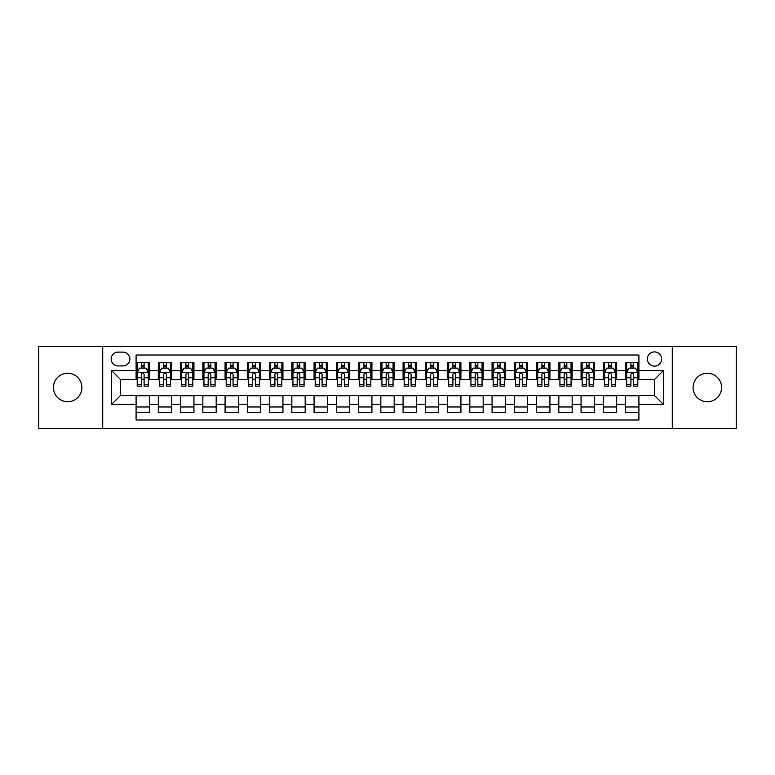 <?xml version="1.0" encoding="UTF-8"?>
<svg xmlns="http://www.w3.org/2000/svg" width="775" height="775" viewBox="0 0 775 775"><rect width="100%" height="100%" fill="white"/><g stroke="black" fill="none" stroke-linecap="round" stroke-linejoin="round"><path stroke-width="1.16" d="M707.323 373.259A14.241 14.241 0 0 0 693.083 387.5A14.241 14.241 0 0 0 707.323 401.741A14.241 14.241 0 0 0 721.564 387.5A14.241 14.241 0 0 0 707.323 373.259M67.677 373.259A14.241 14.241 0 0 0 53.436 387.5A14.241 14.241 0 0 0 67.677 401.741A14.241 14.241 0 0 0 81.918 387.5A14.241 14.241 0 0 0 67.677 373.259M654.488 351.898A7.12 7.12 0 0 0 647.367 359.019A7.12 7.12 0 0 0 654.488 366.139A7.12 7.12 0 0 0 661.608 359.019A7.12 7.12 0 0 0 654.488 351.898M672.283 428.662L736.25 428.662L736.25 346.338L672.283 346.338L672.283 428.662L102.717 428.662L102.717 346.338L38.75 346.338L38.75 428.662L102.717 428.662M638.91 362.468L625.561 362.468L625.561 370.595L616.667 370.595L616.667 379.488L625.561 379.488L625.561 370.595M616.667 370.595L616.667 362.468L603.318 362.468L603.318 370.595L594.415 370.595L594.415 379.488L603.318 379.488L603.318 370.595M594.415 370.595L594.415 362.468L581.066 362.468L581.066 370.595L572.163 370.595L572.163 379.488L581.066 379.488L581.066 370.595M572.163 370.595L572.163 362.468L558.814 362.468L558.814 370.595L549.921 370.595L549.921 379.488L558.814 379.488L558.814 370.595M549.921 370.595L549.921 362.468L536.571 362.468L536.571 370.595L527.668 370.595L527.668 379.488L536.571 379.488L536.571 370.595M527.668 370.595L527.668 362.468L514.319 362.468L514.319 370.595L505.416 370.595L505.416 379.488L514.319 379.488L514.319 370.595M505.416 370.595L505.416 362.468L492.067 362.468L492.067 370.595L483.174 370.595L483.174 379.488L492.067 379.488L492.067 370.595M483.174 370.595L483.174 362.468L469.824 362.468L469.824 370.595L460.922 370.595L460.922 379.488L469.824 379.488L469.824 370.595M460.922 370.595L460.922 362.468L447.572 362.468L447.572 370.595L438.669 370.595L438.669 379.488L447.572 379.488L447.572 370.595M438.669 370.595L438.669 362.468L425.32 362.468L425.32 370.595L416.427 370.595L416.427 379.488L425.32 379.488L425.32 370.595M416.427 370.595L416.427 362.468L403.077 362.468L403.077 370.595L394.175 370.595L394.175 379.488L403.077 379.488L403.077 370.595M394.175 370.595L394.175 362.468L380.825 362.468L380.825 370.595L371.923 370.595L371.923 379.488L380.825 379.488L380.825 370.595M371.923 370.595L371.923 362.468L358.573 362.468L358.573 370.595L349.68 370.595L349.68 379.488L358.573 379.488L358.573 370.595M349.68 370.595L349.68 362.468L336.331 362.468L336.331 370.595L327.428 370.595L327.428 379.488L336.331 379.488L336.331 370.595M327.428 370.595L327.428 362.468L314.078 362.468L314.078 370.595L305.176 370.595L305.176 379.488L314.078 379.488L314.078 370.595M305.176 370.595L305.176 362.468L291.826 362.468L291.826 370.595L282.933 370.595L282.933 379.488L291.826 379.488L291.826 370.595M282.933 370.595L282.933 362.468L269.584 362.468L269.584 370.595L260.681 370.595L260.681 379.488L269.584 379.488L269.584 370.595M260.681 370.595L260.681 362.468L247.332 362.468L247.332 370.595L238.429 370.595L238.429 379.488L247.332 379.488L247.332 370.595M238.429 370.595L238.429 362.468L225.079 362.468L225.079 370.595L216.186 370.595L216.186 379.488L225.079 379.488L225.079 370.595M216.186 370.595L216.186 362.468L202.837 362.468L202.837 370.595L193.934 370.595L193.934 379.488L202.837 379.488L202.837 370.595M193.934 370.595L193.934 362.468L180.585 362.468L180.585 370.595L171.682 370.595L171.682 379.488L180.585 379.488L180.585 370.595M171.682 370.595L171.682 362.468L158.333 362.468L158.333 379.488L149.439 379.488L149.439 362.468L136.09 362.468M136.09 412.532L149.439 412.532L149.439 395.512L158.333 395.512L158.333 412.532L171.682 412.532L171.682 395.512L180.585 395.512L180.585 404.405L171.682 404.405M180.585 404.405L180.585 412.532L193.934 412.532L193.934 395.512L202.837 395.512L202.837 404.405L193.934 404.405M202.837 404.405L202.837 412.532L216.186 412.532L216.186 395.512L225.079 395.512L225.079 404.405L216.186 404.405M225.079 404.405L225.079 412.532L238.429 412.532L238.429 395.512L247.332 395.512L247.332 404.405L238.429 404.405M247.332 404.405L247.332 412.532L260.681 412.532L260.681 395.512L269.584 395.512L269.584 404.405L260.681 404.405M269.584 404.405L269.584 412.532L282.933 412.532L282.933 395.512L291.826 395.512L291.826 404.405L282.933 404.405M291.826 404.405L291.826 412.532L305.176 412.532L305.176 395.512L314.078 395.512L314.078 404.405L305.176 404.405M314.078 404.405L314.078 412.532L327.428 412.532L327.428 395.512L336.331 395.512L336.331 404.405L327.428 404.405M336.331 404.405L336.331 412.532L349.68 412.532L349.68 395.512L358.573 395.512L358.573 404.405L349.68 404.405M358.573 404.405L358.573 412.532L371.923 412.532L371.923 395.512L380.825 395.512L380.825 404.405L371.923 404.405M380.825 404.405L380.825 412.532L394.175 412.532L394.175 395.512L403.077 395.512L403.077 404.405L394.175 404.405M403.077 404.405L403.077 412.532L416.427 412.532L416.427 395.512L425.32 395.512L425.32 404.405L416.427 404.405M425.32 404.405L425.32 412.532L438.669 412.532L438.669 395.512L447.572 395.512L447.572 404.405L438.669 404.405M447.572 404.405L447.572 412.532L460.922 412.532L460.922 395.512L469.824 395.512L469.824 404.405L460.922 404.405M469.824 404.405L469.824 412.532L483.174 412.532L483.174 395.512L492.067 395.512L492.067 404.405L483.174 404.405M492.067 404.405L492.067 412.532L505.416 412.532L505.416 395.512L514.319 395.512L514.319 404.405L505.416 404.405M514.319 404.405L514.319 412.532L527.668 412.532L527.668 395.512L536.571 395.512L536.571 404.405L527.668 404.405M536.571 404.405L536.571 412.532L549.921 412.532L549.921 395.512L558.814 395.512L558.814 404.405L549.921 404.405M558.814 404.405L558.814 412.532L572.163 412.532L572.163 395.512L581.066 395.512L581.066 404.405L572.163 404.405M581.066 404.405L581.066 412.532L594.415 412.532L594.415 395.512L603.318 395.512L603.318 404.405L594.415 404.405M603.318 404.405L603.318 412.532L616.667 412.532L616.667 395.512L625.561 395.512L625.561 404.405L616.667 404.405M118.071 365.916L122.963 365.916A6.897 6.897 0 0 0 129.861 359.019A6.897 6.897 0 0 0 122.963 352.121L118.071 352.121A6.897 6.897 0 0 0 111.174 359.019A6.897 6.897 0 0 0 118.071 365.916M672.283 346.338L102.717 346.338M638.91 370.595L638.91 355.018L136.09 355.018L136.09 379.488L120.513 379.488L120.513 395.512L136.09 395.512L136.09 419.982L638.91 419.982L638.91 395.512L654.488 395.512L654.488 379.488L638.91 379.488L638.91 370.595L663.381 370.595L663.381 404.405L638.91 404.405M136.09 404.405L111.619 404.405L111.619 370.595L136.09 370.595M625.561 404.405L625.561 412.532L638.91 412.532M136.09 368.028L137.204 368.028M141.428 368.028L144.102 368.028M148.325 368.028L149.439 368.028M136.09 379.266L137.204 379.266M141.428 379.266L144.102 379.266M148.325 379.266L149.439 379.266M136.09 395.734L149.439 395.734M136.09 406.972L149.439 406.972M158.333 379.266L159.447 379.266M163.68 379.266L166.344 379.266M170.578 379.266L171.682 379.266M158.333 368.028L159.447 368.028M163.68 368.028L166.344 368.028M170.578 368.028L171.682 368.028M158.333 395.734L171.682 395.734M158.333 406.972L171.682 406.972M180.585 395.734L193.934 395.734M180.585 406.972L193.934 406.972M180.585 368.028L181.699 368.028M185.922 368.028L188.596 368.028M192.82 368.028L193.934 368.028M180.585 379.266L181.699 379.266M185.922 379.266L188.596 379.266M192.82 379.266L193.934 379.266M202.837 395.734L216.186 395.734M202.837 406.972L216.186 406.972M202.837 368.028L203.951 368.028M208.175 368.028L210.848 368.028M215.072 368.028L216.186 368.028M202.837 379.266L203.951 379.266M208.175 379.266L210.848 379.266M215.072 379.266L216.186 379.266M225.079 395.734L238.429 395.734M225.079 406.972L238.429 406.972M225.079 368.028L226.193 368.028M230.427 368.028L233.091 368.028M237.324 368.028L238.429 368.028M225.079 379.266L226.193 379.266M230.427 379.266L233.091 379.266M237.324 379.266L238.429 379.266M247.332 395.734L260.681 395.734M247.332 406.972L260.681 406.972M247.332 368.028L248.446 368.028M252.669 368.028L255.343 368.028M259.567 368.028L260.681 368.028M247.332 379.266L248.446 379.266M252.669 379.266L255.343 379.266M259.567 379.266L260.681 379.266M269.584 395.734L282.933 395.734M269.584 406.972L282.933 406.972M269.584 368.028L270.698 368.028M274.922 368.028L277.595 368.028M281.819 368.028L282.933 368.028M269.584 379.266L270.698 379.266M274.922 379.266L277.595 379.266M281.819 379.266L282.933 379.266M291.826 395.734L305.176 395.734M291.826 406.972L305.176 406.972M291.826 368.028L292.94 368.028M297.174 368.028L299.838 368.028M304.071 368.028L305.176 368.028M291.826 379.266L292.94 379.266M297.174 379.266L299.838 379.266M304.071 379.266L305.176 379.266M314.078 395.734L327.428 395.734M314.078 406.972L327.428 406.972M314.078 368.028L315.192 368.028M319.416 368.028L322.09 368.028M326.314 368.028L327.428 368.028M314.078 379.266L315.192 379.266M319.416 379.266L322.09 379.266M326.314 379.266L327.428 379.266M336.331 395.734L349.68 395.734M336.331 406.972L349.68 406.972M336.331 368.028L337.445 368.028M341.668 368.028L344.332 368.028M348.566 368.028L349.68 368.028M336.331 379.266L337.445 379.266M341.668 379.266L344.332 379.266M348.566 379.266L349.68 379.266M358.573 395.734L371.923 395.734M358.573 406.972L371.923 406.972M358.573 368.028L359.687 368.028M363.921 368.028L366.585 368.028M370.818 368.028L371.923 368.028M358.573 379.266L359.687 379.266M363.921 379.266L366.585 379.266M370.818 379.266L371.923 379.266M380.825 395.734L394.175 395.734M380.825 406.972L394.175 406.972M380.825 368.028L381.939 368.028M386.163 368.028L388.837 368.028M393.061 368.028L394.175 368.028M380.825 379.266L381.939 379.266M386.163 379.266L388.837 379.266M393.061 379.266L394.175 379.266M403.077 395.734L416.427 395.734M403.077 406.972L416.427 406.972M403.077 368.028L404.182 368.028M408.415 368.028L411.079 368.028M415.313 368.028L416.427 368.028M403.077 379.266L404.182 379.266M408.415 379.266L411.079 379.266M415.313 379.266L416.427 379.266M425.32 395.734L438.669 395.734M425.32 406.972L438.669 406.972M425.32 368.028L426.434 368.028M430.668 368.028L433.332 368.028M437.555 368.028L438.669 368.028M425.32 379.266L426.434 379.266M430.668 379.266L433.332 379.266M437.555 379.266L438.669 379.266M447.572 395.734L460.922 395.734M447.572 406.972L460.922 406.972M447.572 368.028L448.686 368.028M452.91 368.028L455.584 368.028M459.808 368.028L460.922 368.028M447.572 379.266L448.686 379.266M452.91 379.266L455.584 379.266M459.808 379.266L460.922 379.266M469.824 395.734L483.174 395.734M469.824 406.972L483.174 406.972M469.824 368.028L470.929 368.028M475.162 368.028L477.826 368.028M482.06 368.028L483.174 368.028M469.824 379.266L470.929 379.266M475.162 379.266L477.826 379.266M482.06 379.266L483.174 379.266M492.067 395.734L505.416 395.734M492.067 406.972L505.416 406.972M492.067 368.028L493.181 368.028M497.405 368.028L500.078 368.028M504.302 368.028L505.416 368.028M492.067 379.266L493.181 379.266M497.405 379.266L500.078 379.266M504.302 379.266L505.416 379.266M514.319 395.734L527.668 395.734M514.319 406.972L527.668 406.972M514.319 368.028L515.433 368.028M519.657 368.028L522.331 368.028M526.554 368.028L527.668 368.028M514.319 379.266L515.433 379.266M519.657 379.266L522.331 379.266M526.554 379.266L527.668 379.266M536.571 395.734L549.921 395.734M536.571 406.972L549.921 406.972M536.571 368.028L537.676 368.028M541.909 368.028L544.573 368.028M548.807 368.028L549.921 368.028M536.571 379.266L537.676 379.266M541.909 379.266L544.573 379.266M548.807 379.266L549.921 379.266M558.814 395.734L572.163 395.734M558.814 406.972L572.163 406.972M558.814 368.028L559.928 368.028M564.152 368.028L566.825 368.028M571.049 368.028L572.163 368.028M558.814 379.266L559.928 379.266M564.152 379.266L566.825 379.266M571.049 379.266L572.163 379.266M581.066 395.734L594.415 395.734M581.066 406.972L594.415 406.972M581.066 368.028L582.18 368.028M586.404 368.028L589.077 368.028M593.301 368.028L594.415 368.028M581.066 379.266L582.18 379.266M586.404 379.266L589.077 379.266M593.301 379.266L594.415 379.266M603.318 395.734L616.667 395.734M603.318 406.972L616.667 406.972M603.318 368.028L604.423 368.028M608.656 368.028L611.32 368.028M615.553 368.028L616.667 368.028M603.318 379.266L604.423 379.266M608.656 379.266L611.32 379.266M615.553 379.266L616.667 379.266M625.561 395.734L638.91 395.734M625.561 406.972L638.91 406.972M625.561 368.028L626.675 368.028M630.898 368.028L633.572 368.028M637.796 368.028L638.91 368.028M625.561 379.266L626.675 379.266M630.898 379.266L633.572 379.266M637.796 379.266L638.91 379.266M120.513 379.488L111.619 370.595M120.513 395.512L111.619 404.405M663.381 370.595L654.488 379.488M663.381 404.405L654.488 395.512M144.102 365.364L141.428 365.364M148.325 384.352L144.102 384.352L144.102 386.163L148.325 386.163L148.325 372.591L146.097 368.144L139.422 368.144L137.204 372.591L137.204 386.163L141.428 386.163L141.428 384.352L137.204 384.352M137.204 372.591L137.204 362.468M148.325 372.591L148.325 362.468M141.428 368.144L141.428 362.468M144.102 362.468L144.102 368.144M144.102 384.352L144.102 374.257C143.21 372.552 142.319 372.552 141.428 374.257L141.428 384.352M166.344 365.364L163.68 365.364M170.578 384.352L166.344 384.352L166.344 386.163L170.578 386.163L170.578 372.591L168.349 368.144L161.675 368.144L159.447 372.591L159.447 386.163L163.68 386.163L163.68 384.352L159.447 384.352M159.447 372.591L159.447 362.468M170.578 372.591L170.578 362.468M163.68 368.144L163.68 362.468M166.344 362.468L166.344 368.144M166.344 384.352L166.344 374.257C165.463 372.552 164.571 372.552 163.68 374.257L163.68 384.352M188.596 365.364L185.922 365.364M192.82 384.352L188.596 384.352L188.596 386.163L192.82 386.163L192.82 372.591L190.602 368.144L183.927 368.144L181.699 372.591L181.699 386.163L185.922 386.163L185.922 384.352L181.699 384.352M181.699 372.591L181.699 362.468M192.82 372.591L192.82 362.468M185.922 368.144L185.922 362.468M188.596 362.468L188.596 368.144M188.596 384.352L188.596 374.257C187.705 372.552 186.814 372.552 185.922 374.257L185.922 384.352M210.848 365.364L208.175 365.364M215.072 384.352L210.848 384.352L210.848 386.163L215.072 386.163L215.072 372.591L212.844 368.144L206.169 368.144L203.951 372.591L203.951 386.163L208.175 386.163L208.175 384.352L203.951 384.352M203.951 372.591L203.951 362.468M215.072 372.591L215.072 362.468M208.175 368.144L208.175 362.468M210.848 362.468L210.848 368.144M210.848 384.352L210.848 374.257C209.957 372.552 209.066 372.552 208.175 374.257L208.175 384.352M233.091 365.364L230.427 365.364M237.324 384.352L233.091 384.352L233.091 386.163L237.324 386.163L237.324 372.591L235.096 368.144L228.422 368.144L226.193 372.591L226.193 386.163L230.427 386.163L230.427 384.352L226.193 384.352M226.193 372.591L226.193 362.468M237.324 372.591L237.324 362.468M230.427 368.144L230.427 362.468M233.091 362.468L233.091 368.144M233.091 384.352L233.091 374.257C232.209 372.552 231.318 372.552 230.427 374.257L230.427 384.352M255.343 365.364L252.669 365.364M259.567 384.352L255.343 384.352L255.343 386.163L259.567 386.163L259.567 372.591L257.348 368.144L250.674 368.144L248.446 372.591L248.446 386.163L252.669 386.163L252.669 384.352L248.446 384.352M248.446 372.591L248.446 362.468M259.567 372.591L259.567 362.468M252.669 368.144L252.669 362.468M255.343 362.468L255.343 368.144M255.343 384.352L255.343 374.257C254.452 372.552 253.561 372.552 252.669 374.257L252.669 384.352M277.595 365.364L274.922 365.364M281.819 384.352L277.595 384.352L277.595 386.163L281.819 386.163L281.819 372.591L279.591 368.144L272.916 368.144L270.698 372.591L270.698 386.163L274.922 386.163L274.922 384.352L270.698 384.352M270.698 372.591L270.698 362.468M281.819 372.591L281.819 362.468M274.922 368.144L274.922 362.468M277.595 362.468L277.595 368.144M277.595 384.352L277.595 374.257C276.704 372.552 275.813 372.552 274.922 374.257L274.922 384.352M299.838 365.364L297.174 365.364M304.071 384.352L299.838 384.352L299.838 386.163L304.071 386.163L304.071 372.591L301.843 368.144L295.168 368.144L292.94 372.591L292.94 386.163L297.174 386.163L297.174 384.352L292.94 384.352M292.94 372.591L292.94 362.468M304.071 372.591L304.071 362.468M297.174 368.144L297.174 362.468M299.838 362.468L299.838 368.144M299.838 384.352L299.838 374.257C298.947 372.552 298.065 372.552 297.174 374.257L297.174 384.352M322.09 365.364L319.416 365.364M326.314 384.352L322.09 384.352L322.09 386.163L326.314 386.163L326.314 372.591L324.095 368.144L317.421 368.144L315.192 372.591L315.192 386.163L319.416 386.163L319.416 384.352L315.192 384.352M315.192 372.591L315.192 362.468M326.314 372.591L326.314 362.468M319.416 368.144L319.416 362.468M322.09 362.468L322.09 368.144M322.09 384.352L322.09 374.257C321.199 372.552 320.308 372.552 319.416 374.257L319.416 384.352M344.332 365.364L341.668 365.364M348.566 384.352L344.332 384.352L344.332 386.163L348.566 386.163L348.566 372.591L346.338 368.144L339.663 368.144L337.445 372.591L337.445 386.163L341.668 386.163L341.668 384.352L337.445 384.352M337.445 372.591L337.445 362.468M348.566 372.591L348.566 362.468M341.668 368.144L341.668 362.468M344.332 362.468L344.332 368.144M344.332 384.352L344.332 374.257C343.451 372.552 342.56 372.552 341.668 374.257L341.668 384.352M366.585 365.364L363.921 365.364M370.818 384.352L366.585 384.352L366.585 386.163L370.818 386.163L370.818 372.591L368.59 368.144L361.915 368.144L359.687 372.591L359.687 386.163L363.921 386.163L363.921 384.352L359.687 384.352M359.687 372.591L359.687 362.468M370.818 372.591L370.818 362.468M363.921 368.144L363.921 362.468M366.585 362.468L366.585 368.144M366.585 384.352L366.585 374.257C365.693 372.552 364.812 372.552 363.921 374.257L363.921 384.352M388.837 365.364L386.163 365.364M393.061 384.352L388.837 384.352L388.837 386.163L393.061 386.163L393.061 372.591L390.832 368.144L384.168 368.144L381.939 372.591L381.939 386.163L386.163 386.163L386.163 384.352L381.939 384.352M381.939 372.591L381.939 362.468M393.061 372.591L393.061 362.468M386.163 368.144L386.163 362.468M388.837 362.468L388.837 368.144M388.837 384.352L388.837 374.257C387.946 372.552 387.054 372.552 386.163 374.257L386.163 384.352M411.079 365.364L408.415 365.364M415.313 384.352L411.079 384.352L411.079 386.163L415.313 386.163L415.313 372.591L413.085 368.144L406.41 368.144L404.182 372.591L404.182 386.163L408.415 386.163L408.415 384.352L404.182 384.352M404.182 372.591L404.182 362.468M415.313 372.591L415.313 362.468M408.415 368.144L408.415 362.468M411.079 362.468L411.079 368.144M411.079 384.352L411.079 374.257C410.198 372.552 409.307 372.552 408.415 374.257L408.415 384.352M433.332 365.364L430.668 365.364M437.555 384.352L433.332 384.352L433.332 386.163L437.555 386.163L437.555 372.591L435.337 368.144L428.662 368.144L426.434 372.591L426.434 386.163L430.668 386.163L430.668 384.352L426.434 384.352M426.434 372.591L426.434 362.468M437.555 372.591L437.555 362.468M430.668 368.144L430.668 362.468M433.332 362.468L433.332 368.144M433.332 384.352L433.332 374.257C432.44 372.552 431.549 372.552 430.668 374.257L430.668 384.352M455.584 365.364L452.91 365.364M459.808 384.352L455.584 384.352L455.584 386.163L459.808 386.163L459.808 372.591L457.579 368.144L450.905 368.144L448.686 372.591L448.686 386.163L452.91 386.163L452.91 384.352L448.686 384.352M448.686 372.591L448.686 362.468M459.808 372.591L459.808 362.468M452.91 368.144L452.91 362.468M455.584 362.468L455.584 368.144M455.584 384.352L455.584 374.257C454.692 372.552 453.801 372.552 452.91 374.257L452.91 384.352M477.826 365.364L475.162 365.364M482.06 384.352L477.826 384.352L477.826 386.163L482.06 386.163L482.06 372.591L479.832 368.144L473.157 368.144L470.929 372.591L470.929 386.163L475.162 386.163L475.162 384.352L470.929 384.352M470.929 372.591L470.929 362.468M482.06 372.591L482.06 362.468M475.162 368.144L475.162 362.468M477.826 362.468L477.826 368.144M477.826 384.352L477.826 374.257C476.945 372.552 476.053 372.552 475.162 374.257L475.162 384.352M500.078 365.364L497.405 365.364M504.302 384.352L500.078 384.352L500.078 386.163L504.302 386.163L504.302 372.591L502.084 368.144L495.409 368.144L493.181 372.591L493.181 386.163L497.405 386.163L497.405 384.352L493.181 384.352M493.181 372.591L493.181 362.468M504.302 372.591L504.302 362.468M497.405 368.144L497.405 362.468M500.078 362.468L500.078 368.144M500.078 384.352L500.078 374.257C499.187 372.552 498.296 372.552 497.405 374.257L497.405 384.352M522.331 365.364L519.657 365.364M526.554 384.352L522.331 384.352L522.331 386.163L526.554 386.163L526.554 372.591L524.326 368.144L517.652 368.144L515.433 372.591L515.433 386.163L519.657 386.163L519.657 384.352L515.433 384.352M515.433 372.591L515.433 362.468M526.554 372.591L526.554 362.468M519.657 368.144L519.657 362.468M522.331 362.468L522.331 368.144M522.331 384.352L522.331 374.257C521.439 372.552 520.548 372.552 519.657 374.257L519.657 384.352M544.573 365.364L541.909 365.364M548.807 384.352L544.573 384.352L544.573 386.163L548.807 386.163L548.807 372.591L546.578 368.144L539.904 368.144L537.676 372.591L537.676 386.163L541.909 386.163L541.909 384.352L537.676 384.352M537.676 372.591L537.676 362.468M548.807 372.591L548.807 362.468M541.909 368.144L541.909 362.468M544.573 362.468L544.573 368.144M544.573 384.352L544.573 374.257C543.692 372.552 542.8 372.552 541.909 374.257L541.909 384.352M566.825 365.364L564.152 365.364M571.049 384.352L566.825 384.352L566.825 386.163L571.049 386.163L571.049 372.591L568.831 368.144L562.156 368.144L559.928 372.591L559.928 386.163L564.152 386.163L564.152 384.352L559.928 384.352M559.928 372.591L559.928 362.468M571.049 372.591L571.049 362.468M564.152 368.144L564.152 362.468M566.825 362.468L566.825 368.144M566.825 384.352L566.825 374.257C565.934 372.552 565.043 372.552 564.152 374.257L564.152 384.352M589.077 365.364L586.404 365.364M593.301 384.352L589.077 384.352L589.077 386.163L593.301 386.163L593.301 372.591L591.073 368.144L584.398 368.144L582.18 372.591L582.18 386.163L586.404 386.163L586.404 384.352L582.18 384.352M582.18 372.591L582.18 362.468M593.301 372.591L593.301 362.468M586.404 368.144L586.404 362.468M589.077 362.468L589.077 368.144M589.077 384.352L589.077 374.257C588.186 372.552 587.295 372.552 586.404 374.257L586.404 384.352M611.32 365.364L608.656 365.364M615.553 384.352L611.32 384.352L611.32 386.163L615.553 386.163L615.553 372.591L613.325 368.144L606.651 368.144L604.423 372.591L604.423 386.163L608.656 386.163L608.656 384.352L604.423 384.352M604.423 372.591L604.423 362.468M615.553 372.591L615.553 362.468M608.656 368.144L608.656 362.468M611.32 362.468L611.32 368.144M611.32 384.352L611.32 374.257C610.438 372.552 609.547 372.552 608.656 374.257L608.656 384.352M633.572 365.364L630.898 365.364M637.796 384.352L633.572 384.352L633.572 386.163L637.796 386.163L637.796 372.591L635.577 368.144L628.903 368.144L626.675 372.591L626.675 386.163L630.898 386.163L630.898 384.352L626.675 384.352M626.675 372.591L626.675 362.468M637.796 372.591L637.796 362.468M630.898 368.144L630.898 362.468M633.572 362.468L633.572 368.144M633.572 384.352L633.572 374.257C632.681 372.552 631.79 372.552 630.898 374.257L630.898 384.352M158.333 404.405L149.439 404.405M158.333 370.595L149.439 370.595M148.267 372.484L137.252 372.484M137.204 369.365L138.812 369.365M146.717 369.365L148.325 369.365M141.428 377.754L137.204 377.754M148.325 377.754L144.102 377.754M144.102 366.778L141.428 366.778M170.519 372.484L159.505 372.484M159.447 369.365L161.064 369.365M168.96 369.365L170.578 369.365M163.68 377.754L159.447 377.754M170.578 377.754L166.344 377.754M166.344 366.778L163.68 366.778M192.772 372.484L181.757 372.484M181.699 369.365L183.307 369.365M191.212 369.365L192.82 369.365M185.922 377.754L181.699 377.754M192.82 377.754L188.596 377.754M188.596 366.778L185.922 366.778M215.014 372.484L203.999 372.484M203.951 369.365L205.559 369.365M213.454 369.365L215.072 369.365M208.175 377.754L203.951 377.754M215.072 377.754L210.848 377.754M210.848 366.778L208.175 366.778M237.266 372.484L226.252 372.484M226.193 369.365L227.811 369.365M235.707 369.365L237.324 369.365M230.427 377.754L226.193 377.754M237.324 377.754L233.091 377.754M233.091 366.778L230.427 366.778M259.518 372.484L248.504 372.484M248.446 369.365L250.054 369.365M257.959 369.365L259.567 369.365M252.669 377.754L248.446 377.754M259.567 377.754L255.343 377.754M255.343 366.778L252.669 366.778M281.761 372.484L270.746 372.484M270.698 369.365L272.306 369.365M280.201 369.365L281.819 369.365M274.922 377.754L270.698 377.754M281.819 377.754L277.595 377.754M277.595 366.778L274.922 366.778M304.013 372.484L292.998 372.484M292.94 369.365L294.558 369.365M302.453 369.365L304.071 369.365M297.174 377.754L292.94 377.754M304.071 377.754L299.838 377.754M299.838 366.778L297.174 366.778M326.256 372.484L315.251 372.484M315.192 369.365L316.801 369.365M324.706 369.365L326.314 369.365M319.416 377.754L315.192 377.754M326.314 377.754L322.09 377.754M322.09 366.778L319.416 366.778M348.508 372.484L337.493 372.484M337.445 369.365L339.053 369.365M346.948 369.365L348.566 369.365M341.668 377.754L337.445 377.754M348.566 377.754L344.332 377.754M344.332 366.778L341.668 366.778M370.76 372.484L359.745 372.484M359.687 369.365L361.305 369.365M369.2 369.365L370.818 369.365M363.921 377.754L359.687 377.754M370.818 377.754L366.585 377.754M366.585 366.778L363.921 366.778M393.002 372.484L381.998 372.484M381.939 369.365L383.548 369.365M391.452 369.365L393.061 369.365M386.163 377.754L381.939 377.754M393.061 377.754L388.837 377.754M388.837 366.778L386.163 366.778M415.255 372.484L404.24 372.484M404.182 369.365L405.8 369.365M413.695 369.365L415.313 369.365M408.415 377.754L404.182 377.754M415.313 377.754L411.079 377.754M411.079 366.778L408.415 366.778M437.507 372.484L426.492 372.484M426.434 369.365L428.052 369.365M435.947 369.365L437.555 369.365M430.668 377.754L426.434 377.754M437.555 377.754L433.332 377.754M433.332 366.778L430.668 366.778M459.749 372.484L448.744 372.484M448.686 369.365L450.294 369.365M458.199 369.365L459.808 369.365M452.91 377.754L448.686 377.754M459.808 377.754L455.584 377.754M455.584 366.778L452.91 366.778M482.002 372.484L470.987 372.484M470.929 369.365L472.547 369.365M480.442 369.365L482.06 369.365M475.162 377.754L470.929 377.754M482.06 377.754L477.826 377.754M477.826 366.778L475.162 366.778M504.254 372.484L493.239 372.484M493.181 369.365L494.799 369.365M502.694 369.365L504.302 369.365M497.405 377.754L493.181 377.754M504.302 377.754L500.078 377.754M500.078 366.778L497.405 366.778M526.496 372.484L515.482 372.484M515.433 369.365L517.041 369.365M524.946 369.365L526.554 369.365M519.657 377.754L515.433 377.754M526.554 377.754L522.331 377.754M522.331 366.778L519.657 366.778M548.748 372.484L537.734 372.484M537.676 369.365L539.293 369.365M547.189 369.365L548.807 369.365M541.909 377.754L537.676 377.754M548.807 377.754L544.573 377.754M544.573 366.778L541.909 366.778M571.001 372.484L559.986 372.484M559.928 369.365L561.546 369.365M569.441 369.365L571.049 369.365M564.152 377.754L559.928 377.754M571.049 377.754L566.825 377.754M566.825 366.778L564.152 366.778M593.243 372.484L582.228 372.484M582.18 369.365L583.788 369.365M591.693 369.365L593.301 369.365M586.404 377.754L582.18 377.754M593.301 377.754L589.077 377.754M589.077 366.778L586.404 366.778M615.495 372.484L604.481 372.484M604.423 369.365L606.04 369.365M613.936 369.365L615.553 369.365M608.656 377.754L604.423 377.754M615.553 377.754L611.32 377.754M611.32 366.778L608.656 366.778M637.748 372.484L626.733 372.484M626.675 369.365L628.283 369.365M636.188 369.365L637.796 369.365M630.898 377.754L626.675 377.754M637.796 377.754L633.572 377.754M633.572 366.778L630.898 366.778"/></g></svg>
